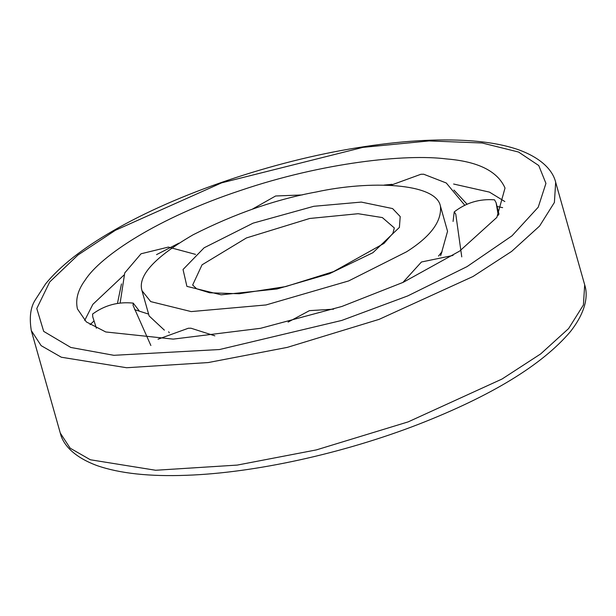 <?xml version="1.0" encoding="UTF-8"?>
<svg xmlns="http://www.w3.org/2000/svg" width="616" height="616" viewBox="0 0 616 616"><rect width="100%" height="100%" fill="white"/><g stroke="black" fill="none" stroke-linecap="round" stroke-linejoin="round"><path stroke-width="0.92" d="M156.541 254.639L178.91 243.151M384.099 185.085L392.007 184.323M453.615 184.022L489.474 192.123L504.851 201.548M84.685 320.443L92.862 304.343L123.893 275.121M446.515 158.943C478.062 161.484 497.566 171.179 505.02 188.026L496.873 217.379L459.613 251.105L403.257 282.305L341.888 306.46L260.56 328.305L173.227 339.116L105.752 331.962L86.348 321.922L77.439 308.947C75.298 299.538 77.909 289.874 85.262 279.964C100.4 256.117 157.704 217.818 240.556 190.452C322.876 162.478 406.006 153.738 446.515 158.943M406.545 251.805L348.625 280.942L266.027 304.951L191.183 311.588L150.704 301.601L141.973 290.667C137.545 275.799 154.608 257.157 193.178 234.75C235.089 213.521 276.168 199.253 316.408 191.953C368.691 180.503 436.043 182.444 440.448 206.183C441.895 221.383 430.592 236.59 406.545 251.805M164.364 330.145L149.126 315.931L141.98 290.683M440.463 206.221L447.555 231.3L441.757 252.013L438.507 256.087M402.856 282.49L421.452 261.993L453.053 255.44M461.761 256.872L455.771 214.129L454.223 211.912C466.104 202.71 479.548 198.683 494.533 199.83L496.103 202.71L498.267 215.369M454.223 211.912L453.068 221.452M390.66 185.293L420.905 174.274L423.708 174.228L446.284 182.998L464.787 205.259M120.135 303.087L124.732 272.942L141.056 253.777L168.368 247.085L195.534 254.377M96.373 328.213L92.746 316.855L92.593 314.045C104.735 305.19 118.272 301.547 133.218 303.118L133.087 305.436L150.874 345.507M139 310.58L133.218 303.118M158.027 339.224L188.311 328.251L190.999 328.22L214.838 335.828M498.998 214.245L496.103 202.71M584.684 284.831L555.67 182.298C553.368 172.364 544.043 159.174 518.926 149.896C505.374 145.122 488.965 142.057 469.7 140.718C437.298 138.538 399.853 140.871 357.372 147.732C272.372 161.307 176.831 193.732 113.259 230.707C82.737 248.286 60.191 265.996 45.638 283.822L35.058 300.246C30.446 307.553 29.198 317.694 31.316 330.676L60.329 433.21C62.601 443.05 71.856 456.279 97.066 465.604C119.712 473.465 149.58 476.692 186.671 475.283C254.916 472.895 343.389 453.422 418.364 424.362C491.399 395.872 542.072 364.972 570.37 331.67C586.894 310.618 587.926 294.502 584.684 284.831L583.414 304.989L568.599 328.582L540.655 353.93L502.002 379.048L408.146 421.883L316.324 449.911L237.252 465.088L155.64 470.262L90.359 459.767L70.162 448.178L60.299 433.094M115.385 230.299L221.614 182.852L362.909 147.378L429.106 140.925L482.151 142.997L518.533 152.029L538.746 165.535L545.938 183.399L538.23 207.199L511.996 235.828L467.059 266.605L407.761 295.911L341.788 320.428L219.527 349.534L113.821 355.309L70.802 347.455L43.69 331.377L36.791 308.524L49.727 281.928L78.009 254.986L115.385 230.299M555.67 182.298L554.4 202.456L539.585 226.049L511.642 251.405L472.988 276.515L379.133 319.35L287.31 347.378L208.239 362.555L126.626 367.737L61.346 357.234L41.149 345.653L31.285 330.569M361.292 202.087L392.592 208.578L400.207 216.555L399.407 227.396L372.926 252.691L329.337 273.766L276.946 288.996L221.152 294.818L186.91 286.378L183.037 269.508L204.119 247.786L253.107 223.146L313.821 206.291L361.292 202.087M192.654 285.023L202.048 264.826L246.462 237.93L309.663 218.48L358.135 213.714L382.359 217.579L394.332 227.951L392.885 233.318L383.976 243.428L333.541 271.602L285.685 286.586L239.185 293.755L209.686 292.793L196.643 288.804L192.654 285.023M441.757 252.013L442.072 251.559M442.011 251.667L440.586 255.763M453.93 190.067L467.082 204.212M502.633 207.646L496.935 206.452M169.277 332.763L168.638 331.762M148.602 314.106L134.642 309.663M93.925 321.021L90.075 324.671M117.44 303.457L121.483 283.922M288.096 322.091L309.448 310.641L333.626 309.163M302.24 194.941L275.606 195.996L252.414 209.124"/></g></svg>
